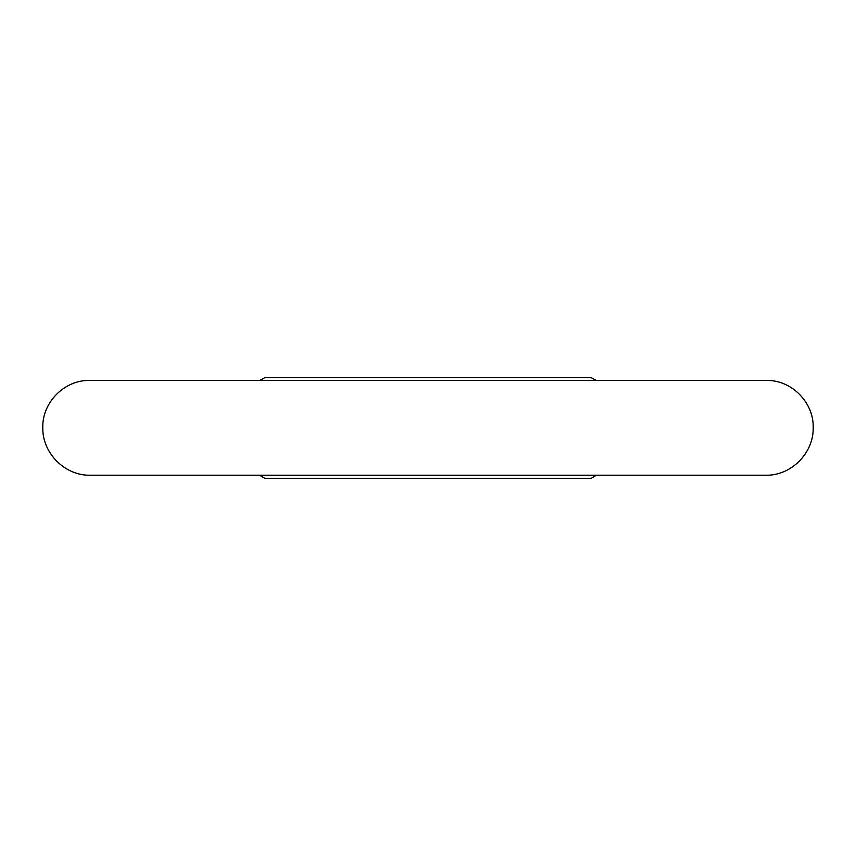 <?xml version="1.0" encoding="UTF-8"?>
<svg xmlns="http://www.w3.org/2000/svg" width="856" height="856" viewBox="0 0 856 856"><rect width="100%" height="100%" fill="white"/><g stroke="black" fill="none" stroke-linecap="round" stroke-linejoin="round"><path stroke-width="1.28" d="M596.343 475.23L591.089 478.408L264.911 478.408L259.657 475.23M89.548 380.471L259.828 380.471L264.911 377.592L591.089 377.592L596.172 380.471L766.452 380.471L89.559 380.471C64.361 379.818 42.019 402.63 42.8 427.743C42.254 453.027 64.853 475.84 90.201 475.23L765.799 475.23C791.147 475.84 813.746 453.027 813.2 427.743C813.981 402.63 791.64 379.818 766.452 380.471"/></g></svg>
